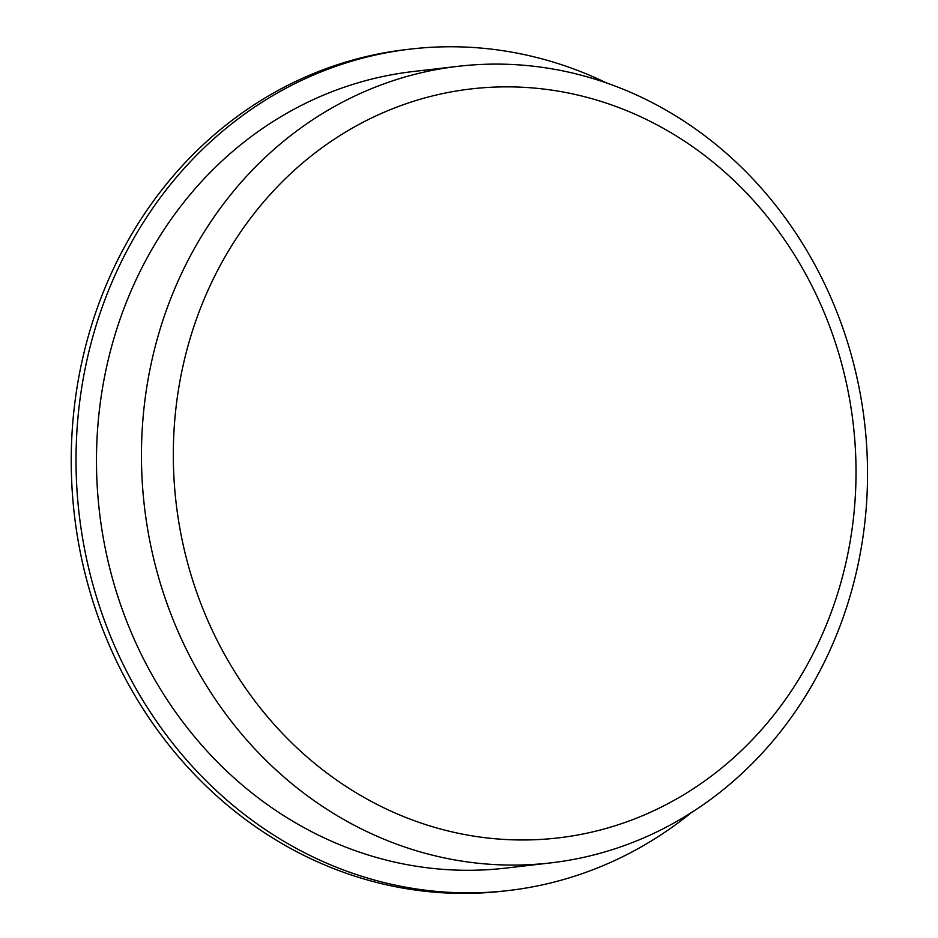 <?xml version="1.0" encoding="UTF-8"?>
<svg xmlns="http://www.w3.org/2000/svg" width="938" height="938" viewBox="0 0 938 938"><rect width="100%" height="100%" fill="white"/><g stroke="black" fill="none" stroke-linecap="round" stroke-linejoin="round"><path stroke-width="1.41" d="M173.389 462.68A377.006 340.846 -96.6 0 1 679.042 137.663A377.006 340.846 -96.6 0 1 691.564 789.878A377.006 340.846 -96.6 0 1 173.389 462.68M691.365 812.613A423.566 382.939 -96.6 0 1 508.349 890.549L503.554 891.1A423.566 382.939 -96.6 0 1 71.311 469.539A423.566 382.939 -96.6 0 1 405.908 49.62L410.703 49.069A423.566 382.939 -96.6 0 1 606.71 83.013M508.349 890.549A423.566 382.939 -96.6 0 1 76.107 468.988A423.566 382.939 -96.6 0 1 410.703 49.069M550.712 862.89L505.746 868.107A400.972 362.514 -96.6 0 1 96.555 469.023A400.972 362.514 -96.6 0 1 413.306 71.511L458.272 66.293A400.972 362.514 -96.6 0 1 864.59 422.804A400.972 362.514 -96.6 0 1 550.712 862.89A400.972 362.514 -96.6 0 1 141.532 463.806A400.972 362.514 -96.6 0 1 458.272 66.293"/></g></svg>
